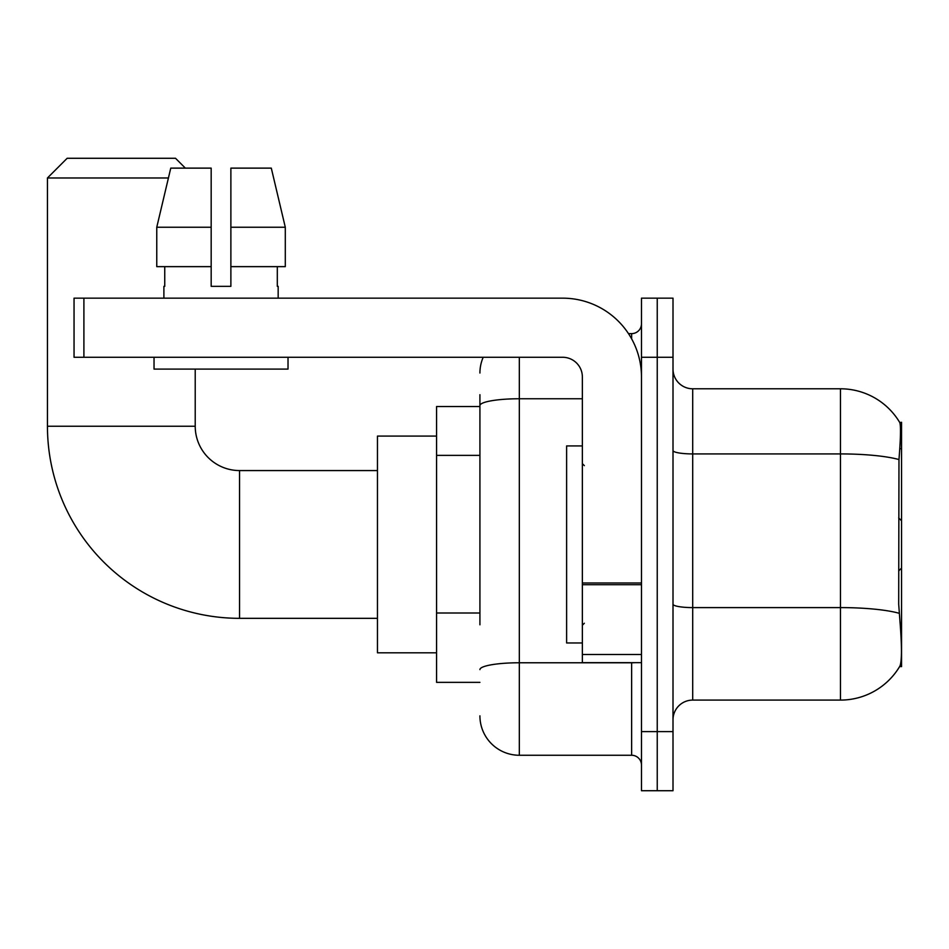 <?xml version="1.0" encoding="UTF-8"?>
<svg xmlns="http://www.w3.org/2000/svg" width="949" height="949" viewBox="0 0 949 949"><rect width="100%" height="100%" fill="white"/><g stroke="black" fill="none" stroke-linecap="round" stroke-linejoin="round"><path stroke-width="1.42" d="M901.55 568.083L901.55 422.293L899.759 422.53A68.957 68.957 0 0 0 840.47 388.793L692.699 388.793A19.704 19.704 0 0 1 673.007 369.09A19.704 19.704 0 0 0 692.699 388.793L692.699 700.089A19.704 19.704 0 0 0 673.007 719.793A19.704 19.704 0 0 1 692.699 700.089L840.47 700.089A68.957 68.957 0 0 0 899.616 666.601L901.55 666.601L901.55 568.083L898.691 570.942M479.921 443.551L479.921 394.701L479.921 406.528L436.576 406.528L436.576 682.355L479.921 682.355M899.616 666.601L899.96 666.008C901.941 660.872 901.941 645.961 899.96 621.287L898.691 604.169L898.976 459.553C900.684 438.13 900.945 425.781 899.759 422.53A68.957 68.957 0 0 0 840.47 388.793L840.47 453.919L692.699 453.919A19.704 3.416 -0 0 1 673.007 450.502M899.96 666.008A68.957 68.957 0 0 1 840.47 700.089L840.47 453.919A68.957 11.969 180 0 1 898.976 459.553M657.242 731.62L657.242 790.719L673.007 790.719L673.007 731.62L657.242 731.62L657.242 790.719L641.477 790.719L641.477 731.62L657.242 731.62L657.242 357.275L657.242 731.62M641.477 731.62L641.477 298.164L657.242 298.164L657.242 357.275L657.242 298.164L673.007 298.164L673.007 731.62M479.921 624.81L479.921 394.701M519.328 357.275L519.328 755.262L631.631 755.262L631.631 662.663M628.487 333.633L631.631 333.633A9.846 9.846 0 0 0 641.477 323.775M641.477 765.108A9.846 9.846 0 0 0 631.631 755.262M479.921 373.028A39.407 39.407 0 0 1 483.207 357.275M519.328 755.262A39.407 39.407 0 0 1 479.921 715.854M230.88 286.337L211.176 286.337L230.88 286.337L211.176 286.337L230.88 286.337L230.88 168.127L271.295 168.127L285.293 227.238L285.293 266.645L230.88 266.645M582.366 445.935L566.612 445.935L566.612 642.959L582.366 642.959M377.465 618.333L239.551 618.333A192.101 192.101 0 0 1 47.45 426.231L47.45 177.973L67.154 158.281L175.518 158.281L185.363 168.127M239.551 618.333L239.551 470.562A44.33 44.33 0 0 1 195.221 426.231L195.221 369.09M168.412 177.973L47.45 177.973M436.576 436.077L377.465 436.077L377.465 652.805L436.576 652.805M641.477 662.663L582.366 662.663L582.366 582.983L641.477 582.983L641.477 376.978A78.814 78.814 0 0 0 562.674 298.164L83.903 298.164L83.903 357.275L562.674 357.275A19.704 19.704 0 0 1 582.366 376.978L582.366 582.983M83.903 357.275L74.046 357.275L74.046 298.164L83.903 298.164M211.176 227.238L211.176 266.645L211.176 227.238L156.763 227.238L170.761 168.127L211.176 168.127L211.176 286.337M163.892 286.337L164.746 286.337L163.892 286.337L163.892 298.164M278.164 286.337L277.31 286.337L278.164 286.337L278.164 298.164M277.31 266.645L277.31 286.337M164.746 286.337L164.746 266.645M154.035 357.275L154.035 369.09L288.022 369.09L288.022 357.275M211.176 266.645L156.763 266.645L156.763 227.238L170.761 168.127M285.293 266.645L285.293 227.238L230.88 227.238M285.293 227.238L271.295 168.127L285.293 227.238M479.921 455.366L436.576 455.366M479.921 612.995L436.576 612.995M899.782 448.735L901.55 448.735M899.189 613.291A68.957 11.969 180 0 0 840.47 607.597L692.699 607.597A19.704 3.416 0 0 1 673.007 604.181M673.007 357.275L641.477 357.275M635.047 662.663A9.846 1.708 0 0 1 631.631 662.77L519.328 662.77A39.407 6.845 180 0 0 479.921 669.603M479.921 405.591A39.407 6.845 180 0 1 519.328 398.758L582.366 398.758M631.631 338.817L631.631 333.633M47.45 426.231L195.221 426.231M641.477 584.703L582.366 584.703M582.366 654.513L641.477 654.513M584.347 465.639L582.366 463.67M584.347 623.256L582.366 625.225M901.55 520.799L898.691 517.94M377.465 470.562L239.551 470.562"/></g></svg>
